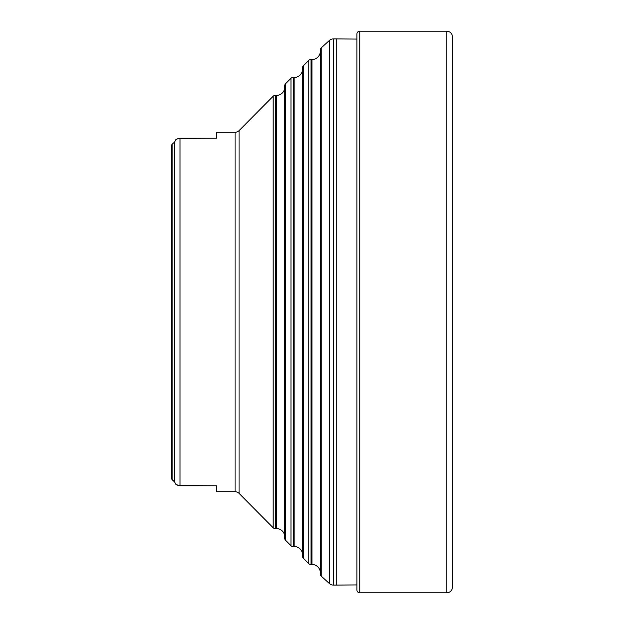 <?xml version="1.0" encoding="UTF-8"?>
<svg xmlns="http://www.w3.org/2000/svg" width="624" height="624" viewBox="0 0 624 624"><rect width="100%" height="100%" fill="white"/><g stroke="black" fill="none" stroke-linecap="round" stroke-linejoin="round"><path stroke-width="0.94" d="M284.708 535.86A8.424 8.424 0 0 0 276.362 528.551L276.362 95.449A8.424 8.424 0 0 0 284.708 88.14A8.424 8.424 0 0 1 275.465 95.402A2.808 2.808 0 0 0 273.179 96.221L239.062 130.627A5.616 5.616 0 0 1 235.076 132.288L216.528 132.288L216.528 138.224L180.024 138.224L180.024 485.776L216.528 485.776L216.528 491.712L235.076 491.712L235.076 132.288A5.616 5.616 0 0 0 239.062 130.627L239.062 493.373L273.179 527.779L273.179 96.221L273.179 527.779A2.808 2.808 0 0 0 275.465 528.598L275.465 95.402A8.424 8.424 0 0 0 276.362 95.449L276.362 528.551A8.424 8.424 0 0 1 284.708 535.86M302.5 556.202L302.5 553.808A8.424 8.424 0 0 0 294.154 546.499L294.154 77.501A8.424 8.424 0 0 0 302.5 70.192L302.5 67.798A2.808 2.808 0 0 0 302.5 67.798A2.808 2.808 0 0 1 303.319 65.816A2.808 2.808 0 0 0 302.5 67.79L302.5 556.202A2.808 2.808 0 0 0 303.319 558.184L303.319 65.816L303.319 558.184L308.763 563.675L308.763 60.325L303.319 65.816L308.763 60.325L308.763 563.675A2.808 2.808 0 0 0 311.056 564.494L311.056 59.506A2.808 2.808 0 0 0 308.763 60.325A2.808 2.808 0 0 1 311.056 59.506A8.424 8.424 0 0 0 320.307 52.159A8.424 8.424 0 0 1 311.056 59.506L311.056 564.494A8.424 8.424 0 0 1 311.945 564.447L311.945 59.553L311.945 564.447A8.424 8.424 0 0 1 320.307 571.841A8.424 8.424 0 0 0 311.056 564.494A2.808 2.808 0 0 1 308.763 563.675L303.319 558.184M171.608 478.772L174.525 481.861L174.525 142.139L172.162 144.175L172.162 479.825L174.525 481.861L175.929 484.481L178.409 485.605L216.528 485.776L216.528 491.712L235.076 491.712A5.616 5.616 0 0 1 239.062 493.373A5.616 5.616 0 0 0 235.076 491.712L235.076 132.288L216.528 132.288L216.528 138.224L178.534 138.372L175.835 139.597L174.525 142.139L174.525 481.861L175.929 484.481L180.024 485.776L180.024 138.224L178.409 138.395L180.024 138.224M275.465 528.598A8.424 8.424 0 0 1 276.362 528.551A8.424 8.424 0 0 0 275.465 528.598L275.465 95.402A2.808 2.808 0 0 0 273.179 96.221L239.062 130.627L239.062 493.373L273.179 527.779A2.808 2.808 0 0 0 275.465 528.598M284.708 538.255A2.808 2.808 0 0 0 285.519 540.236L285.519 83.764A2.808 2.808 0 0 0 284.708 85.745L284.708 538.255M290.971 78.273L285.519 83.764L285.519 540.236L290.971 545.727L290.971 78.273L290.971 545.727A2.808 2.808 0 0 0 293.257 546.546L293.257 77.454A2.808 2.808 0 0 0 290.971 78.273L285.519 83.764M294.154 77.501A8.424 8.424 0 0 1 293.257 77.454A8.424 8.424 0 0 0 294.154 77.501L294.154 546.499A8.424 8.424 0 0 0 293.257 546.546A8.424 8.424 0 0 1 294.154 546.499M320.307 574.049A2.808 2.808 0 0 0 321.227 576.131L321.227 47.869A2.808 2.808 0 0 0 320.307 49.951L320.307 574.049A2.808 2.808 0 0 0 321.227 576.131L329.488 583.619L329.488 40.381L321.227 47.869L321.227 576.131L329.488 583.619A5.616 5.616 0 0 0 333.263 585.078L333.263 38.922A5.616 5.616 0 0 0 329.488 40.381L329.488 583.619A5.616 5.616 0 0 0 333.263 585.078L336.71 585.078L336.71 38.922L333.263 38.922L333.263 585.078L356.928 584.93L336.71 585.078L336.71 38.922L356.928 39.07L333.263 38.922A5.616 5.616 0 0 0 329.488 40.381L321.227 47.869M452.4 587.184A5.616 5.616 0 0 1 446.784 592.8L359.736 592.8A2.808 2.808 0 0 1 356.928 589.992L356.928 34.008L356.928 589.992A2.808 2.808 0 0 0 359.736 592.8L359.736 31.2A2.808 2.808 0 0 0 356.928 34.008A2.808 2.808 0 0 1 359.736 31.2L359.736 592.8L446.784 592.8L446.784 31.2L359.736 31.2L446.784 31.2L446.784 592.8A5.616 5.616 0 0 0 452.4 587.184L452.4 36.816A5.616 5.616 0 0 0 446.784 31.2A5.616 5.616 0 0 1 452.4 36.816L452.4 585.858M171.951 479.606L172.162 144.175L171.6 145.337L171.6 478.663L171.6 145.337L172.162 144.175L171.647 144.979M356.928 34.008L356.928 35.35M293.257 546.546L293.257 77.454M290.971 545.727L285.519 540.236M172.162 144.175L174.525 142.139L175.835 139.597M178.409 138.395L175.929 139.519"/></g></svg>
